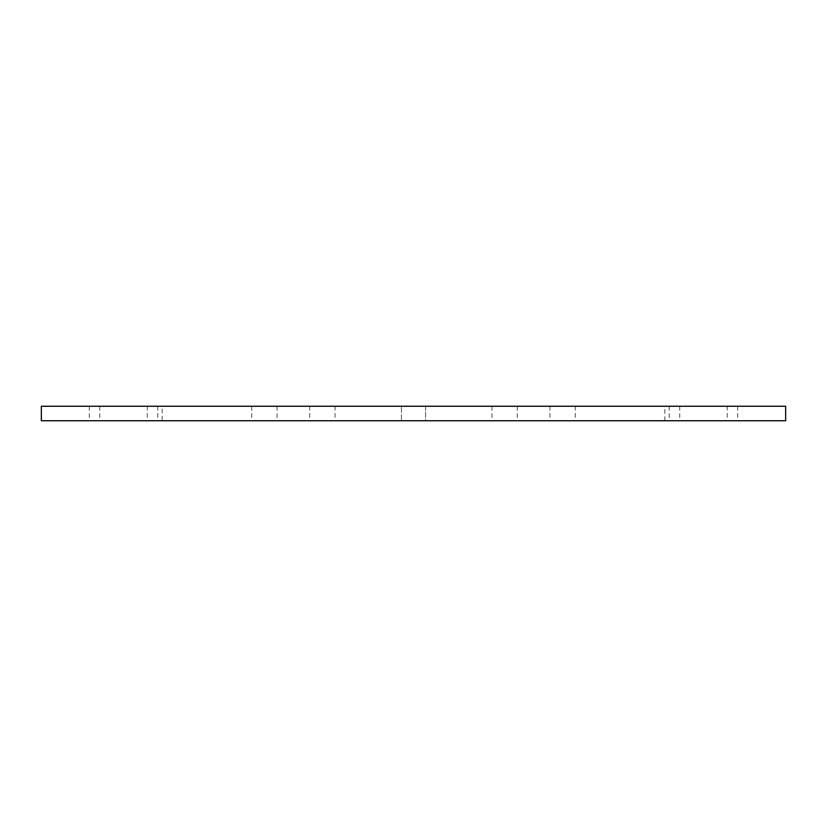 <?xml version="1.0" encoding="UTF-8"?>
<svg xmlns="http://www.w3.org/2000/svg" width="827" height="827" viewBox="0 0 827 827"><rect width="100%" height="100%" fill="white"/><g stroke="black" fill="none" stroke-linecap="round" stroke-linejoin="round"><path stroke-width="0.62" stroke-dasharray="4.13 3.1" d="M549.945 406.253L491.951 406.253L549.945 406.253L549.945 420.747L491.951 420.747L549.945 420.747M491.951 406.253L491.951 420.747M727.222 406.253L669.219 406.253L727.222 406.253L727.222 420.747L669.219 420.747L727.222 420.747M669.219 406.253L669.219 420.747M737.705 406.253L679.711 406.253L737.705 406.253L737.705 420.747L679.711 420.747L737.705 420.747M679.711 406.253L679.711 420.747M575.261 406.253L517.268 406.253L575.261 406.253L575.261 420.747L517.268 420.747L575.261 420.747M517.268 406.253L517.268 420.747M335.049 406.253L277.055 406.253L335.049 406.253L335.049 420.747L277.055 420.747L335.049 420.747M277.055 406.253L277.055 420.747M157.781 406.253L99.778 406.253L157.781 406.253L157.781 420.747L99.778 420.747L157.781 420.747M99.778 406.253L99.778 420.747M147.289 406.253L89.295 406.253L147.289 406.253L147.289 420.747L89.295 420.747L147.289 420.747M89.295 406.253L89.295 420.747M309.732 406.253L251.739 406.253L309.732 406.253L309.732 420.747L251.739 420.747L309.732 420.747M251.739 406.253L251.739 420.747M425.585 406.253L425.585 420.747L401.415 420.747L425.585 420.747L401.415 420.747L425.585 420.747L425.585 406.253L401.415 406.253L401.415 420.747L401.415 406.253L425.585 406.253M162.175 420.747L664.825 420.747L162.175 420.747L162.175 406.253L664.825 406.253L162.175 406.253M664.825 420.747L664.825 406.253M41.35 420.747L785.65 420.747M41.35 406.253L785.65 406.253"/><path stroke-width="1.24" d="M785.65 420.747L41.35 420.747L41.35 406.253L785.65 406.253L785.65 420.747"/></g></svg>
